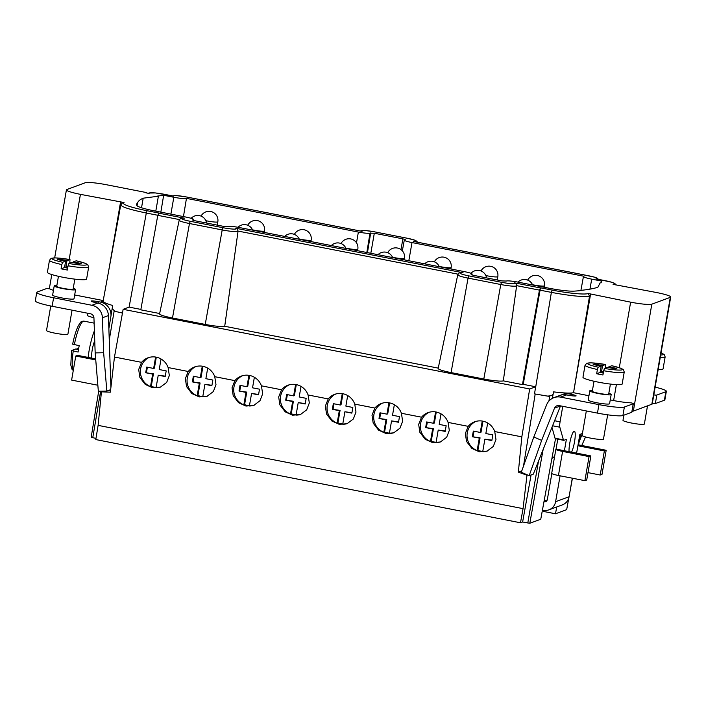 <?xml version="1.0" encoding="UTF-8"?>
<svg xmlns="http://www.w3.org/2000/svg" width="706" height="706" viewBox="0 0 706 706"><rect width="100%" height="100%" fill="white"/><g stroke="black" fill="none" stroke-linecap="round" stroke-linejoin="round"><path stroke-width="1.06" d="M356.495 242.802L358.374 232.062A9.919 1.13 9.8 0 0 369.997 233.165L366.829 252.51M358.374 232.062L186.455 198.377L183.454 216.574M578.885 290.784L578.929 290.554A315.9 36.006 -170.2 0 0 597.841 287.271A19185.418 2186.729 -170.2 0 0 600.179 282.779L600.956 282.93A19186.212 2186.817 9.8 0 0 601.865 281.138L591.699 279.144A10.643 1.209 -170.2 0 1 583.438 276.514A10.643 1.209 -170.2 0 1 583.915 276.249L411.995 242.564A9.919 1.13 -170.2 0 1 404.3 240.111A9.919 1.13 -170.2 0 1 404.52 239.925L405.27 239.616L402.87 238.849L374.312 233.254L369.997 233.165M170.887 214.112L173.826 197.265A10.643 1.209 9.8 0 0 186.455 198.377M173.826 197.265L163.66 195.28L160.844 212.144M163.66 195.28A19186.212 2186.817 9.8 0 0 157.597 196.056L158.382 196.215L155.797 211.156M578.929 290.554L579.714 290.704A316.703 36.094 9.8 0 1 574.234 291.128A22.618 2.577 9.8 0 1 549.55 288.313L518.036 282.135A9.919 1.13 9.8 0 0 506.405 281.032L502.09 280.935L473.541 275.34L471.131 274.572L471.882 274.263A9.919 1.13 -170.2 0 0 472.102 274.078A9.919 1.13 -170.2 0 0 464.407 271.625L239.449 227.553A9.919 1.13 9.8 0 0 227.817 226.441L223.511 226.352L194.953 220.757L192.553 219.99L193.303 219.681A9.919 1.13 -170.2 0 0 193.523 219.495A9.919 1.13 -170.2 0 0 185.828 217.042L154.305 210.865A22.618 2.577 9.8 0 1 136.761 205.411A316.703 36.094 9.8 0 1 136.576 203.884L137.361 204.034A315.9 36.006 -170.2 0 1 137.423 203.522A315.9 36.006 -170.2 0 1 143.186 198.192L141.535 207.749M143.186 198.192A19185.418 2186.729 -170.2 0 1 158.382 196.215M137.361 204.034L137.061 205.808M588.954 395.731L573.537 392.712L571.842 392.968C568.048 393.286 561.95 392.915 553.548 391.856L553.169 393.939C552.374 395.413 550.327 396.11 547.018 396.031L534.495 393.869L535.669 386.773L529.677 388.98L123.135 309.325L129.119 307.11L140.873 309.413M561.226 395.033A13.017 12.69 69.7 0 1 569.204 393.948L571.286 394.354A6.204 0.706 9.8 0 1 576.105 395.889A6.204 0.706 9.8 0 1 576.043 395.96A7.36 0.838 9.8 0 1 567.58 395.095L566.609 394.901A13.017 12.69 -110.3 0 0 559.902 395.439L553.919 397.646A13.017 12.69 69.7 0 1 560.626 397.116L598.926 404.617A21.692 2.471 -170.2 0 0 624.369 407.035L622.904 415.534A21.692 2.471 9.8 0 1 597.461 413.116L559.161 405.606A4.342 4.227 -110.3 0 0 554.492 408.174L541.661 440.385L533.798 437.014L521.302 472.288L529.173 475.659L541.661 440.385M108.865 328.731L112.669 305.477C106.368 303.651 103.191 302.203 103.12 301.135L103.535 300.615M111.001 315.635A13.017 12.69 69.7 0 0 100.49 302.106L98.408 301.7A6.204 0.706 9.8 0 0 91.259 300.977A7.36 0.838 9.8 0 0 91.206 301.056A7.36 0.838 9.8 0 0 96.916 302.874L97.887 303.068A13.017 12.69 -110.3 0 1 108.406 315.564L110.921 387.382M36.765 292.399L35.3 300.897A21.692 2.471 9.8 0 0 52.138 306.263L90.439 313.773A4.342 4.227 -110.3 0 1 93.942 317.938L95.169 352.903L98.346 391.248L106.827 391.08L103.65 352.735L102.423 317.771A13.017 12.69 69.7 0 0 91.904 305.274L53.603 297.764A21.692 2.471 -170.2 0 1 36.765 292.399A21.692 2.471 -170.2 0 1 37.25 292.002L46.287 288.666A4.342 0.494 -170.2 0 1 49.879 288.886A18.065 2.056 9.8 0 0 53.453 290.342M74.668 294.967L103.226 300.553M73.248 288.366A10.846 1.235 -170.2 0 1 75.604 289.575L74.015 298.779A10.846 1.235 -170.2 0 1 73.768 298.982A10.846 1.235 -170.2 0 1 62.075 297.967A10.846 1.235 -170.2 0 1 52.632 295.09L54.221 285.886A10.846 1.235 -170.2 0 1 54.468 285.683A10.846 1.235 -170.2 0 1 56.851 285.533M616.391 384.62L613.638 400.567A18.065 2.056 -170.2 0 0 631.04 402.835A4.342 0.494 -170.2 0 1 633.335 403.682A4.342 0.494 -170.2 0 1 633.238 403.761L624.369 407.035M613.638 400.567L610.249 399.905M608.819 393.304A10.846 1.235 -170.2 0 1 611.184 394.513L609.587 403.717A10.846 1.235 -170.2 0 1 609.349 403.92A10.846 1.235 -170.2 0 1 597.655 402.905A10.846 1.235 -170.2 0 1 588.213 400.028L589.801 390.824A10.846 1.235 -170.2 0 1 590.048 390.621A10.846 1.235 -170.2 0 1 592.431 390.471M655.133 387.144A21.692 2.471 -170.2 0 1 666.349 391.318A21.692 2.471 -170.2 0 1 665.864 391.715L656.827 395.051A4.342 0.494 -170.2 0 1 653.791 394.91M607.672 414.819L603.48 439.114A10.846 1.235 -170.2 0 1 598.838 439.335A10.846 1.235 -170.2 0 1 587.719 437.508A10.846 1.235 -170.2 0 1 582.097 435.425L586.333 410.936M611.184 394.513A10.846 1.235 -170.2 0 1 610.937 394.716A10.846 1.235 -170.2 0 1 599.244 393.701A10.846 1.235 -170.2 0 1 589.801 390.824M633.335 403.682L631.861 412.18A4.342 0.494 9.8 0 1 631.764 412.26L622.904 415.534M523.225 384.329L522.458 384.611L539.446 290.122L540.487 287.819L523.225 384.329L535.739 386.782L551.377 292.381C570.174 295.858 582.891 297.12 589.528 296.176L588.301 293.511L630.635 302.159A18.065 2.056 9.8 0 0 651.823 304.171L670.294 297.35A18.065 2.056 9.8 0 0 670.7 297.014L652.238 403.92A18.065 2.056 -170.2 0 1 651.832 404.256L633.353 411.077A18.065 2.056 -170.2 0 1 632.011 411.307M652.326 403.408A4.342 0.494 9.8 0 0 655.362 403.55L664.399 400.214A21.692 2.471 9.8 0 0 664.884 399.808L666.349 391.318M610.416 384.082L608.687 394.089A8.313 0.944 -170.2 0 1 608.501 394.239A8.313 0.944 -170.2 0 1 599.535 393.463A8.313 0.944 -170.2 0 1 592.299 391.256L594.028 381.249M596.676 373.748A19.883 2.268 9.8 0 0 599.747 374.383A19.883 2.268 9.8 0 0 602.942 374.974L603.674 370.729A19.883 2.268 9.8 0 0 623.751 372.371A19.883 2.268 9.8 0 0 623.804 372.353A19.883 2.268 9.8 0 0 624.245 371.983L622.171 384.02A19.883 2.268 -170.2 0 1 621.721 384.391A19.883 2.268 -170.2 0 1 598.406 382.175A19.883 2.268 -170.2 0 1 582.971 377.251L585.053 365.214A19.883 2.268 9.8 0 0 597.408 369.503L596.676 373.748L600.1 372.486L601.203 366.114L593.19 364.543L594.558 364.04L602.562 365.611L605.527 364.517A17.721 2.021 9.8 0 0 587.957 363.131A17.721 2.021 9.8 0 0 598.238 367.208L601.203 366.114M585.053 365.214L586.774 363.246L591.098 362.831L605.58 364.508L605.333 368.126M603.392 372.362L601.459 371.983L603.595 371.197M601.459 371.983L602.562 365.611M598.238 367.208L597.408 369.503M600.1 372.486L603.268 373.103M611.802 365.743L608.828 366.838L616.841 368.408L615.482 368.911L607.469 367.341L604.504 368.435A17.721 2.021 9.8 0 0 622.039 369.838A17.721 2.021 9.8 0 0 611.802 365.743L611.899 365.761M594.558 364.04L595.158 364.931M608.828 366.838L608.704 367.579M603.674 370.729L604.504 368.435M72.047 310.163L67.9 334.176A10.846 1.235 -170.2 0 1 63.266 334.397A10.846 1.235 -170.2 0 1 52.138 332.57A10.846 1.235 -170.2 0 1 46.517 330.487L50.753 305.989M75.604 289.575A10.846 1.235 -170.2 0 1 75.357 289.778A10.846 1.235 -170.2 0 1 63.664 288.763A10.846 1.235 -170.2 0 1 54.221 285.886M74.836 279.144L73.106 289.142A8.313 0.944 -170.2 0 1 72.921 289.301A8.313 0.944 -170.2 0 1 63.955 288.525A8.313 0.944 -170.2 0 1 56.718 286.318L58.448 276.311M61.095 268.81A19.883 2.268 9.8 0 0 67.361 270.036L68.094 265.791A19.883 2.268 9.8 0 0 88.179 267.433A19.883 2.268 9.8 0 0 88.224 267.415A19.883 2.268 9.8 0 0 88.665 267.045L86.591 279.082A19.883 2.268 -170.2 0 1 86.141 279.452A19.883 2.268 -170.2 0 1 64.705 277.59A19.883 2.268 -170.2 0 1 47.399 272.313L49.473 260.276A19.883 2.268 9.8 0 0 61.828 264.565L61.095 268.81L64.52 267.548L65.623 261.176L57.61 259.605L58.977 259.102L66.982 260.673L69.947 259.579A17.721 2.021 9.8 0 0 52.376 258.193A17.721 2.021 9.8 0 0 62.657 262.27L65.623 261.176M49.473 260.276L51.194 258.308L55.518 257.893L70 259.57L69.762 263.188M67.811 267.424L65.887 267.045L68.014 266.259M65.887 267.045L66.982 260.673M62.657 262.27L61.828 264.565M64.52 267.548L67.688 268.165M76.222 260.805L73.256 261.9L81.261 263.47L79.902 263.973L71.888 262.403L68.923 263.497A17.721 2.021 9.8 0 0 86.459 264.891A17.721 2.021 9.8 0 0 76.222 260.805L76.319 260.823M58.977 259.102L59.578 259.993M73.256 261.9L73.124 262.641M68.094 265.791L68.923 263.497M93.933 317.682A10.846 1.235 -170.2 0 1 87.412 315.388L87.782 313.252M647.508 405.853L644.366 424.024A10.846 1.235 -170.2 0 1 639.733 424.244A10.846 1.235 -170.2 0 1 628.605 422.417A10.846 1.235 -170.2 0 1 622.992 420.326L623.883 415.163M660.251 357.527A19.883 2.268 9.8 0 0 664.646 357.271A19.883 2.268 9.8 0 0 664.699 357.254A19.883 2.268 9.8 0 0 665.14 356.892L663.058 368.92A19.883 2.268 -170.2 0 1 662.616 369.291A19.883 2.268 -170.2 0 1 658.168 369.565M196.956 199.013L186.366 196.965A10.846 1.235 9.8 0 0 173.429 196.074L164.445 194.318A12.293 1.403 -170.2 0 0 150.034 192.95L148.816 193.4L146.01 192.844M145.904 192.826L146.477 192.923M146.539 192.588L106.474 184.743A18.065 2.056 9.8 0 0 85.294 182.73L66.814 189.552A18.065 2.056 9.8 0 0 66.417 189.888A18.065 2.056 9.8 0 0 80.431 194.353L121.167 201.978L109.801 264.671M120.532 202.216L108.724 270.566M108.865 328.643L109.192 326.772M95.089 413.337A10.846 10.572 69.7 0 1 95.248 411.51L97.657 397.54M97.852 385.229L71.615 380.093L75.771 356.018L77.589 355.347L95.663 358.895M75.771 356.018L95.751 359.936M95.169 352.903L103.65 352.735M110.648 389.668L106.827 391.08M578.576 273.822L413.337 241.408A11.102 1.262 9.8 0 0 407.547 238.31L374.807 231.895A11.102 1.262 9.8 0 0 362.054 231.365L361.348 231.224M179.412 219.584L157.782 215.339L158.824 213.035L147.122 210.741A30.729 3.504 -170.2 0 1 124.035 202.543L122.535 202.781L120.77 204.864L103.129 301.074M670.7 297.014A18.065 2.056 9.8 0 0 656.677 292.549L613.655 284.474M615.985 284.933L613.364 284.403M590.543 294.305L573.537 392.712L589.528 296.176L590.19 296.308M553.919 397.646A13.017 12.69 69.7 0 0 546.62 404.803L533.798 437.014M529.173 475.659L533.33 474.123L560.476 405.968A4.342 4.227 69.7 0 1 560.511 405.871M562.753 406.312L560.07 421.817A6.504 1.253 -78.9 0 0 559.832 427.192L552.586 425.78M551.968 427.324L555.022 438.197A6.504 1.253 101.1 0 0 555.375 438.7L563.732 440.341A6.504 1.253 -78.9 0 1 563.379 439.838L559.832 427.192M557.766 439.176L556.054 449.095A8.675 0.988 -170.2 0 0 555.86 449.263A8.675 0.988 -170.2 0 0 562.594 451.408L589.06 456.597L584.903 480.662L558.437 475.482A8.675 0.988 9.8 0 1 551.704 473.329L555.86 449.263M551.836 473.549L547.247 500.077L545.914 501.692L543.973 501.71M576.617 453.128L579.847 434.437L582.432 433.475M560.087 475.8L555.604 501.71A10.846 10.572 69.7 0 1 548.915 509.838L562.4 504.861A10.846 10.572 -110.3 0 0 569.089 496.733L572.292 478.191M563.732 440.341A6.504 1.253 -78.9 0 0 563.882 440.323L566.371 439.406L564.412 450.737L590.878 455.926L586.721 479.992L584.903 480.662M571.56 452.14A11.57 2.224 101.1 0 0 574.552 441.691A11.57 2.224 101.1 0 0 574.357 431.234A11.57 2.224 101.1 0 0 569.707 443.483A11.57 2.224 101.1 0 0 569.062 451.646M552.348 456.05A20.245 3.883 101.1 0 0 552.445 456.879L552.171 456.985M552.445 456.879L554.475 457.285M554.466 457.32L551.942 458.256M521.813 470.831L518.345 472.12L526.967 475.217L523.058 508.638L520.49 522.775L522.625 521.99L529.8 523.27L540.761 519.228L555.525 438.735M544.079 501.136L547.274 499.963M556.716 506.961L555.49 513.792L543.461 511.435L543.638 510.359M529.8 523.27L543.126 449.537M552.374 398.334L553.169 393.939M555.49 513.792L566.671 509.661L568.842 497.836M569.866 492.241L572.434 478.218M578.549 444.868L580.508 434.19M98.69 391.239L91.18 437.332L95.981 438.391M520.49 522.775L95.787 439.564L98.116 425.374L523.058 508.638M522.625 521.99L531.08 474.953M526.967 475.217L527.594 474.988M112.316 307.56C112.369 309.149 113.657 310.499 116.172 311.602L114.143 311.072L109.262 339.965M100.614 391.203L92.751 437.764M110.568 390.392L108.856 390.33M527.788 523.005L538.501 461.15M548.897 401.087L549.709 396.419L547.018 396.031M535.192 394.001L523.508 466.057M103.288 391.15L101.435 391.839L98.116 425.374M518.345 472.12L521.831 436.855L529.677 388.98M141.562 362.346A15.911 15.506 69.7 0 1 168.107 367.544L169.334 375.539L166.678 382.431L160.421 387.126L152.62 387.77L145.242 384.435L139.885 377.436L138.685 369.529L141.562 362.346L114.469 357.042L110.357 392.174L101.435 391.839M168.107 367.544L188.22 371.488L185.351 378.672L186.552 386.579L191.9 393.577L199.286 396.913L207.087 396.269L213.344 391.574L215.992 384.682L214.765 376.686L234.886 380.631L232.018 387.815L233.209 395.722L238.566 402.72L245.944 406.056L253.745 405.412L260.002 400.717L262.658 393.824L261.432 385.829L281.544 389.774L278.676 396.957L279.876 404.865L285.233 411.863L292.611 415.199L300.412 414.554L306.669 409.859L309.325 402.967L308.09 394.972L328.211 398.916L325.342 406.1L326.534 414.007L331.891 421.005L339.277 424.341L347.078 423.697L353.327 419.002L355.983 412.11L354.756 404.114L374.868 408.059L372 415.243L373.2 423.15L378.557 430.148L385.935 433.484L393.736 432.84L399.993 428.145L402.649 421.253L401.414 413.266L421.535 417.202L418.667 424.385L419.867 432.293L425.215 439.291L432.601 442.627L440.403 441.982L446.66 437.288L449.307 430.395L448.081 422.409L468.202 426.345L465.333 433.528L466.525 441.435L471.882 448.434L479.259 451.769L487.061 451.125L493.317 446.43L495.974 439.538L494.747 431.551L521.831 436.855M114.469 357.042L123.135 309.325M159.662 313.526L140.803 309.837L157.782 215.339M158.585 213.124L184.487 218.198A11.102 1.262 9.8 0 0 190.276 221.305L189.473 223.52A13.273 1.509 -170.2 0 1 179.174 220.228L159.582 313.888A16.635 1.897 9.8 0 0 172.485 318.009L205.225 324.425A16.635 1.897 9.8 0 0 224.729 326.278L438.241 368.117M457.753 274.81C459.977 271.792 458.988 273.231 462.342 272.728L463.074 272.781A11.102 1.262 9.8 0 0 468.863 275.887L468.052 278.102A13.273 1.509 -170.2 0 1 457.753 274.81L438.17 368.47A16.635 1.897 9.8 0 0 451.072 372.591L483.804 379.007A16.635 1.897 9.8 0 0 503.307 380.861L522.458 384.611M514.347 282.832L515.971 283.741L516.642 285.745A13.273 1.509 -170.2 0 1 516.351 285.992A13.273 1.509 -170.2 0 1 500.783 284.518L501.595 282.303A11.102 1.262 9.8 0 0 514.347 282.832L540.249 287.907M516.633 285.656A13.273 1.509 -170.2 0 1 516.642 285.745L503.307 380.861M235.769 228.25L237.384 229.159L238.063 231.162A13.273 1.509 -170.2 0 1 237.763 231.409A13.273 1.509 -170.2 0 1 222.205 229.935L223.008 227.711A11.102 1.262 9.8 0 0 235.769 228.25L463.074 272.781M458 274.166L238.072 231.074A13.273 1.509 -170.2 0 1 238.063 231.162L224.72 326.278M184.487 218.198L183.754 218.136C180.409 218.648 181.398 217.21 179.174 220.228M121.176 204.413C119.844 206.39 128.218 209.258 146.301 213.018L129.119 307.11M122.447 313.076L116.172 311.602M95.478 356.636A14.464 2.78 101.1 0 0 95.354 358.833M548.915 509.838A10.846 10.572 69.7 0 1 544.247 510.42L542.411 510.226M587.992 472.623L600.197 475.014L604.354 450.949L577.896 445.76M578.064 444.789A8.675 0.988 -170.2 0 1 579.705 445.089L606.172 450.278L602.015 474.344L600.197 475.014M606.172 450.278L604.354 450.949M582.415 433.599L579.079 441.965M585.53 436.961L581.77 445.495M589.06 456.597L590.878 455.926M564.412 450.737L556.054 449.095M91.868 358.145A10.122 1.942 -78.9 0 1 92.186 350.061A10.122 1.942 -78.9 0 1 94.745 340.857M88.118 357.412A25.31 4.863 -78.9 0 1 94.392 330.832M78.498 349.541L75.718 349.002L71.597 350.52L78.101 352.056A25.31 4.863 -78.9 0 1 79.204 345.684L72.7 344.149M78.79 347.864L77.078 348.499L78.622 348.799M76.954 349.241L77.078 348.499M613.073 284.359L614.282 283.909A12.293 1.403 -170.2 0 0 605.016 280.644L596.04 278.879A10.846 1.235 9.8 0 0 588.919 275.843L578.638 273.813M414.228 241.584L413.337 241.408M596.04 278.879L596.755 279.02M173.429 196.074L172.899 195.977M468.202 426.345A15.911 15.506 69.7 0 1 494.747 431.551M421.535 417.202A15.911 15.506 69.7 0 1 448.081 422.409M374.868 408.059A15.911 15.506 69.7 0 1 401.414 413.266M328.211 398.916A15.911 15.506 69.7 0 1 354.756 404.114M281.544 389.774A15.911 15.506 69.7 0 1 308.09 394.972M234.886 380.631A15.911 15.506 69.7 0 1 261.432 385.829M188.22 371.488A15.911 15.506 69.7 0 1 214.765 376.686M475.862 421.403A15.911 15.506 -110.3 0 0 477.15 450.596L477.909 450.313A15.911 15.506 -110.3 0 0 482.772 451.381M155.611 357.051L153.643 368.444L146.68 367.076L145.701 372.742L152.664 374.109L150.51 386.588L151.269 386.314A15.911 15.506 -110.3 0 0 156.132 387.382M149.222 357.404A15.911 15.506 -110.3 0 0 150.51 386.588M160.88 386.941A15.911 15.506 -110.3 0 1 156.079 387.682L158.241 375.204L165.204 376.563L166.184 370.897L159.212 369.538L161.039 358.992M202.278 366.193L200.31 377.586L193.338 376.219L192.367 381.884L199.33 383.252L197.168 395.731L197.927 395.457A15.911 15.506 -110.3 0 0 202.798 396.525M195.889 366.546A15.911 15.506 -110.3 0 0 197.168 395.731M207.538 396.084A15.911 15.506 -110.3 0 1 202.746 396.825L204.899 384.346L211.862 385.705L212.841 380.04L205.878 378.681L207.696 368.135M248.936 375.336L246.968 386.729L240.005 385.361L239.025 391.027L245.988 392.395L243.835 404.873L244.594 404.6A15.911 15.506 -110.3 0 0 249.456 405.668M242.546 375.689A15.911 15.506 -110.3 0 0 243.835 404.873M254.204 405.235A15.911 15.506 -110.3 0 1 249.403 405.968L251.565 393.489L258.528 394.848L259.508 389.183L252.545 387.823L254.363 377.278M295.602 384.479L293.634 395.872L286.671 394.504L285.692 400.17L292.655 401.537L290.501 414.016L291.251 413.742A15.911 15.506 -110.3 0 0 296.123 414.81M289.213 384.832A15.911 15.506 -110.3 0 0 290.501 414.016M300.862 414.378A15.911 15.506 -110.3 0 1 296.07 415.11L298.223 402.632L305.186 403.991L306.166 398.325L299.203 396.966L301.03 386.42M342.26 393.621L340.292 405.015L333.329 403.655L332.349 409.312L339.312 410.68L337.159 423.159L337.918 422.885A15.911 15.506 -110.3 0 0 342.781 423.953M335.871 393.974A15.911 15.506 -110.3 0 0 337.159 423.159M347.529 423.521A15.911 15.506 -110.3 0 1 342.728 424.253L344.89 411.774L351.853 413.134L352.832 407.468L345.869 406.109L347.687 395.563M388.927 402.764L386.959 414.157L379.996 412.798L379.016 418.455L385.979 419.823L383.826 432.31L384.585 432.028A15.911 15.506 -110.3 0 0 389.447 433.096M382.537 403.117A15.911 15.506 -110.3 0 0 383.826 432.31M394.195 432.663A15.911 15.506 -110.3 0 1 389.394 433.396L391.548 420.917L398.519 422.276L399.49 416.611L392.527 415.252L394.354 404.706M435.584 411.907L433.616 423.3L426.653 421.941L425.674 427.598L432.646 428.966L430.483 441.453L431.242 441.171A15.911 15.506 -110.3 0 0 436.114 442.238M429.204 412.26A15.911 15.506 -110.3 0 0 430.483 441.453M440.853 441.806A15.911 15.506 -110.3 0 1 436.061 442.538L438.214 430.06L445.177 431.419L446.157 425.762L439.194 424.394L441.012 413.848M482.251 421.05L480.283 432.443L473.32 431.084L472.34 436.74L479.303 438.108L477.15 450.596M487.519 450.949A15.911 15.506 -110.3 0 1 482.719 451.681L484.881 439.203L491.844 440.562L492.823 434.905L485.852 433.537L487.678 422.991M152.664 374.109L153.423 373.827L151.269 386.314M145.701 372.742L153.423 373.827M147.369 367.217L146.46 372.468M153.643 368.444L154.402 368.161L156.3 357.174M158.241 375.204L165.275 376.148M199.33 383.252L200.089 382.97L197.927 395.457M192.367 381.884L200.089 382.97M194.026 376.36L193.117 381.611M200.31 377.586L201.06 377.304L202.957 366.317M204.899 384.346L211.932 385.291M245.988 392.395L246.747 392.112L244.594 404.6M239.025 391.027L246.747 392.112M240.693 385.502L239.784 390.753M246.968 386.729L247.727 386.447L249.624 375.46M251.565 393.489L258.599 394.433M292.655 401.537L293.414 401.255L291.251 413.742M285.692 400.17L293.414 401.255M287.351 394.645L286.442 399.896M293.634 395.872L294.393 395.589L296.291 384.602M298.223 402.632L305.266 403.576M339.312 410.68L340.071 410.398L337.918 422.885M332.349 409.312L340.071 410.398M334.017 403.788L333.108 409.039M340.292 405.015L341.051 404.732L342.948 393.745M344.89 411.774L351.923 412.719M385.979 419.823L386.738 419.54L384.585 432.028M379.016 418.455L386.738 419.54M380.675 412.931L379.775 418.181M386.959 414.157L387.718 413.875L389.615 402.888M391.548 420.917L398.59 421.861M432.646 428.966L433.396 428.683L431.242 441.171M425.674 427.598L433.396 428.683M427.342 422.073L426.433 427.324M433.616 423.3L434.375 423.026L436.273 412.03M438.214 430.06L445.248 431.004M479.303 438.108L480.062 437.826L477.909 450.313M472.34 436.74L480.062 437.826M474.008 431.216L473.099 436.467M480.283 432.443L481.042 432.169L482.939 421.173M484.881 439.203L491.914 440.147M411.995 242.564L408.827 260.735M591.699 279.144L589.951 289.142M571.842 392.968L569.204 393.948M100.49 302.106L103.12 301.135M91.904 305.274L97.887 303.068M566.609 394.901L560.626 397.116M660.684 354.994A17.721 2.021 9.8 0 0 662.925 354.739A17.721 2.021 9.8 0 0 661.045 352.938M98.408 301.7L98.16 303.121M108.406 315.564L102.423 317.771M53.603 297.764L52.138 306.263M80.431 194.353L69.188 259.429M362.054 231.365L186.366 196.965M121.167 201.978L124.035 202.543M190.276 221.305L223.008 227.711M468.863 275.887L501.595 282.303M540.487 287.819L552.198 290.113A30.729 3.504 -170.2 0 0 588.301 293.511M630.635 302.159L619.312 367.694M651.823 304.171L633.353 411.077M631.764 412.26L633.238 403.761M597.461 413.116L598.926 404.617M560.476 405.968L554.492 408.174M571.057 395.678L571.286 394.354M554.589 420.741L560.07 421.817M555.604 501.71L569.089 496.733M552.198 290.113L551.377 292.381L539.666 290.095M539.446 290.122L516.66 285.656M483.804 379.007L500.783 284.518L468.052 278.102L451.072 372.591M205.225 324.425L222.205 229.935L189.473 223.52L172.485 318.009M157.791 215.268L146.301 213.018L147.122 210.741M120.92 204.361L120.347 204.255M544.979 501.816L546.7 501.181M664.399 400.214L665.864 391.715M656.827 395.051L655.362 403.55M670.294 297.35L651.832 404.256M562.594 451.408L558.437 475.482M555.022 438.197L563.379 439.838M94.127 323.136L83.899 321.133A25.31 4.863 101.1 0 0 83.317 321.195A25.31 4.863 101.1 0 0 74.333 344.722M73.23 351.094A25.31 4.863 101.1 0 0 73.327 370.147M615.676 284.853A2.171 2.118 -110.3 0 0 614.282 283.909M186.455 196.992L176.359 195.597L172.458 195.871M150.034 192.95A2.171 2.118 -110.3 0 0 148.913 193.038L148.269 193.276M193.303 219.681L193.197 220.325M471.882 274.263L471.776 274.908M402.87 238.849L400.99 249.642M374.312 233.254L370.818 253.286M370.685 232.909L367.455 252.633M544.22 287.263L544.467 285.798A8.966 1.024 -170.2 0 1 544.273 285.965A8.966 1.024 9.8 0 1 532.509 284.703M497.236 279.982L497.809 276.655A8.966 1.024 -170.2 0 1 497.606 276.823A8.966 1.024 9.8 0 1 485.843 275.561M450.896 268.977L451.143 267.512A8.966 1.024 -170.2 0 1 450.949 267.68A8.966 1.024 9.8 0 1 439.185 266.418M404.229 259.834L404.485 258.37A8.966 1.024 -170.2 0 1 404.282 258.537A8.966 1.024 9.8 0 1 392.518 257.275M357.563 250.692L357.818 249.227A8.966 1.024 -170.2 0 1 357.624 249.394A8.966 1.024 9.8 0 1 345.852 248.133M310.905 241.549L311.161 240.084A8.966 1.024 -170.2 0 1 310.958 240.252A8.966 1.024 9.8 0 1 299.194 238.99M264.238 232.406L264.494 230.941A8.966 1.024 -170.2 0 1 264.291 231.109A8.966 1.024 9.8 0 1 252.527 229.847M217.254 225.126L217.827 221.799A8.966 1.024 -170.2 0 1 217.633 221.966A8.966 1.024 9.8 0 1 205.87 220.704M562.497 394.477L566.424 393.03M624.245 371.983L623.274 369.547L620.998 368.303L611.855 365.734M88.665 267.045L87.703 264.609L85.426 263.364L76.274 260.796M665.14 356.892L664.169 354.447L661.045 352.885M49.323 288.807L51.785 274.555M54.671 257.875L66.417 189.888M583.438 276.514L580.923 290.36M83.899 321.133C81.649 321.662 81.358 319.906 77.66 327.143C75.727 331.591 74.059 337.265 72.656 344.166M73.274 370.482L71.994 369.247L70.803 365.073L71.544 350.582M578.567 273.769L413.795 241.487M361.693 231.277L196.912 198.995M417.793 242.273L415.702 240.472L407.591 238.301L372.768 231.506L364.499 230.483L360.184 230.977M616.179 284.862L614.529 283.274L611.846 282.268L596.402 278.941M598.794 279.408L594.664 277.184L578.523 273.796M173.155 196.012L155.417 192.941L148.913 193.038M148.622 193.347L145.957 192.817M193.523 219.495L193.373 220.387M472.102 274.078L471.961 274.969M404.3 240.111L402.341 250.877M544.467 285.798A8.966 8.966 0 0 0 527.691 280.114M497.809 276.655A8.966 8.966 0 0 0 481.024 270.972M451.143 267.512A8.966 8.966 0 0 0 434.366 261.829M404.485 258.37A8.966 8.966 0 0 0 387.7 252.686M357.818 249.227A8.966 8.966 0 0 0 341.042 243.544M311.161 240.084A8.966 8.966 0 0 0 294.376 234.401M264.494 230.941A8.966 8.966 0 0 0 247.709 225.258M217.827 221.799A8.966 8.966 0 0 0 201.051 216.115M392.642 257.566A8.966 8.966 0 0 0 377.992 254.698M439.308 266.709A8.966 8.966 0 0 0 424.659 263.841M486.549 277.89A8.966 8.966 0 0 0 470.99 273.337M532.633 284.995A8.966 8.966 0 0 0 517.983 282.126M206.567 223.034A8.966 8.966 0 0 0 191.149 218.322M252.651 230.138A8.966 8.966 0 0 0 237.993 227.279M299.318 239.281A8.966 8.966 0 0 0 284.668 236.413M345.984 248.424A8.966 8.966 0 0 0 331.335 245.556"/></g></svg>
